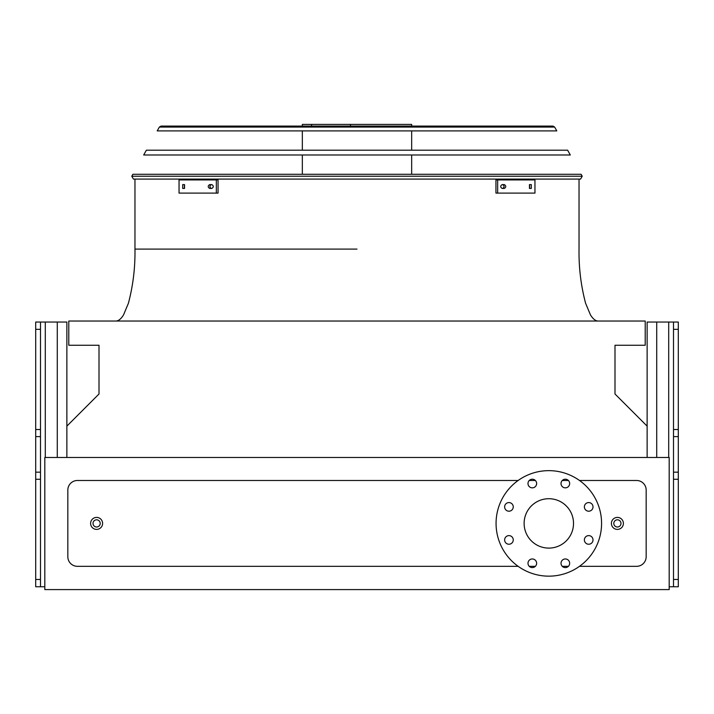 <?xml version="1.0" encoding="UTF-8"?>
<svg xmlns="http://www.w3.org/2000/svg" width="714" height="714" viewBox="0 0 714 714"><rect width="100%" height="100%" fill="white"/><g stroke="black" fill="none" stroke-linecap="round" stroke-linejoin="round"><path stroke-width="1.07" d="M579.491 566.327L636.576 566.327A9.594 9.594 0 0 0 646.17 556.733L646.17 490.072A9.594 9.594 0 0 0 636.576 480.486L579.491 480.486M568.398 480.486L562.275 480.486M535.366 480.486L529.244 480.486M518.15 480.486L77.424 480.486A9.594 9.594 0 0 0 67.83 490.072L67.83 556.733A9.594 9.594 0 0 0 77.424 566.327L518.15 566.327M529.244 566.327L535.366 566.327M562.275 566.327L568.398 566.327M44.812 589.586L669.188 589.586L669.188 457.469L44.812 457.469L44.812 589.586M647.125 457.469L647.125 426.124L614.995 393.994L614.995 345.246L645.215 345.246L645.215 321.032L68.785 321.032L68.785 345.246L99.005 345.246L99.005 393.994L66.875 426.124L66.875 457.469M548.825 498.711A24.695 24.695 0 0 1 570.209 535.75A24.695 24.695 0 0 1 527.432 535.75A24.695 24.695 0 0 1 548.825 498.711M513.259 506.886A4.32 4.32 0 0 0 506.788 503.147A4.32 4.32 0 0 0 506.788 510.626A4.32 4.32 0 0 0 513.259 506.886M513.259 539.918A4.32 4.32 0 0 0 506.788 536.187A4.32 4.32 0 0 0 506.788 543.657A4.32 4.32 0 0 0 513.259 539.918M536.625 563.275A4.32 4.32 0 0 0 530.145 559.544A4.32 4.32 0 0 0 530.145 567.014A4.32 4.32 0 0 0 536.625 563.275M569.656 563.275A4.32 4.32 0 0 0 563.176 559.544A4.32 4.32 0 0 0 563.176 567.014A4.32 4.32 0 0 0 569.656 563.275M593.013 539.918A4.32 4.32 0 0 0 586.533 536.187A4.32 4.32 0 0 0 586.533 543.657A4.32 4.32 0 0 0 593.013 539.918M593.013 506.886A4.32 4.32 0 0 0 586.533 503.147A4.32 4.32 0 0 0 586.533 510.626A4.32 4.32 0 0 0 593.013 506.886M569.656 483.53A4.32 4.32 0 0 0 563.176 479.79A4.32 4.32 0 0 0 563.176 487.269A4.32 4.32 0 0 0 569.656 483.53M536.625 483.53A4.32 4.32 0 0 0 530.145 479.79A4.32 4.32 0 0 0 530.145 487.269A4.32 4.32 0 0 0 536.625 483.53M548.825 470.651A52.747 52.747 0 0 1 594.503 549.78A52.747 52.747 0 0 1 503.138 549.78A52.747 52.747 0 0 1 548.825 470.651M102.602 523.407A5.998 5.998 0 0 1 93.605 528.592A5.998 5.998 0 0 1 93.605 518.212A5.998 5.998 0 0 1 102.602 523.407A5.998 5.998 0 0 1 93.605 528.592A5.998 5.998 0 0 1 93.605 518.212A5.998 5.998 0 0 1 102.602 523.407M623.393 523.407A5.998 5.998 0 0 1 614.397 528.592A5.998 5.998 0 0 1 614.397 518.212A5.998 5.998 0 0 1 623.393 523.407A5.998 5.998 0 0 1 614.397 528.592A5.998 5.998 0 0 1 614.397 518.212A5.998 5.998 0 0 1 623.393 523.407M673.507 322.041L678.3 322.041L678.3 329.332L673.507 329.332L673.507 322.041L647.125 322.041L647.125 426.124M678.3 329.332L678.3 586.756L669.188 586.756M673.507 329.332L673.507 429.516L678.3 429.516M673.507 586.756L673.507 579.465L678.3 579.465M678.3 479.281L673.507 479.281L673.507 579.465M673.507 479.281L673.507 472.177L678.3 472.177M678.3 436.611L673.507 436.611L673.507 472.177M673.507 436.611L673.507 429.516M40.493 586.756L35.7 586.756L35.7 322.041L40.493 322.041L40.493 586.756L44.812 586.756M40.493 322.041L66.875 322.041L66.875 426.124M131.778 176.233L132.866 174.287L581.134 174.287L582.222 176.233L580.553 179.089L133.447 179.089L131.778 176.233L582.222 176.233M183.596 126.092L357 126.092M302.334 126.092L302.334 124.415L411.666 124.415L411.666 126.092M350.458 124.415L350.458 126.092M311.607 124.415L311.607 126.092M209.648 184.605L211.853 184.605C213.772 185.881 213.772 187.157 211.853 188.434L209.648 188.434C207.765 187.157 207.765 185.881 209.648 184.605M182.695 184.605L184.551 184.605L184.551 188.434L182.695 188.434L182.695 184.605M216.342 179.928L179.044 179.928L179.044 193.11L218.056 193.11L218.056 179.928L216.342 179.928L216.342 193.11M211.344 184.605C209.461 185.881 209.461 187.157 211.344 188.434M184.39 184.605L184.39 188.434M529.449 184.605L531.305 184.605L531.305 188.434L529.449 188.434L529.449 184.605M502.147 184.605L504.352 184.605C506.235 185.881 506.235 187.157 504.352 188.434L502.147 188.434C500.228 187.157 500.228 185.881 502.147 184.605M497.658 193.11L534.956 193.11L534.956 179.928L497.658 179.928L497.658 193.11L495.944 193.11L495.944 179.928L497.658 179.928M529.609 188.434L529.609 184.605M502.656 188.434C504.53 187.157 504.53 185.881 502.656 184.605M570.308 154.992L143.692 154.992L146.379 150.19L567.621 150.19L570.308 154.992M554.644 127.074L556.786 130.894L157.214 130.894L159.356 127.074L161.025 126.092L552.975 126.092L554.644 127.074L159.356 127.074M551.217 126.092L162.783 126.092M357 249.097L134.964 249.097L357 249.097M620.993 523.407A3.597 3.597 0 0 0 615.602 520.292A3.597 3.597 0 0 0 615.602 526.521A3.597 3.597 0 0 0 620.993 523.407M100.201 523.407A3.597 3.597 0 0 0 94.801 520.292A3.597 3.597 0 0 0 94.801 526.521A3.597 3.597 0 0 0 100.201 523.407M656.719 322.041L656.719 457.469M668.706 322.041L668.706 457.469M45.294 322.041L45.294 457.469M57.281 322.041L57.281 457.469M35.7 429.516L40.493 429.516M40.493 329.332L35.7 329.332M35.7 579.465L40.493 579.465M40.493 479.281L35.7 479.281M35.7 472.177L40.493 472.177M40.493 436.611L35.7 436.611M134.964 179.089L134.964 249.097C135.258 267.464 133.081 285.502 128.422 303.218L123.549 314.874C121.05 318.962 118.462 321.014 115.784 321.032M579.036 179.089L579.036 249.097C578.742 267.464 580.919 285.502 585.578 303.218L590.451 314.874C592.95 318.962 595.538 321.014 598.216 321.032M411.666 174.287L411.666 154.992M411.666 150.19L411.666 130.894M302.334 174.287L302.334 154.992M302.334 150.19L302.334 130.894"/></g></svg>
